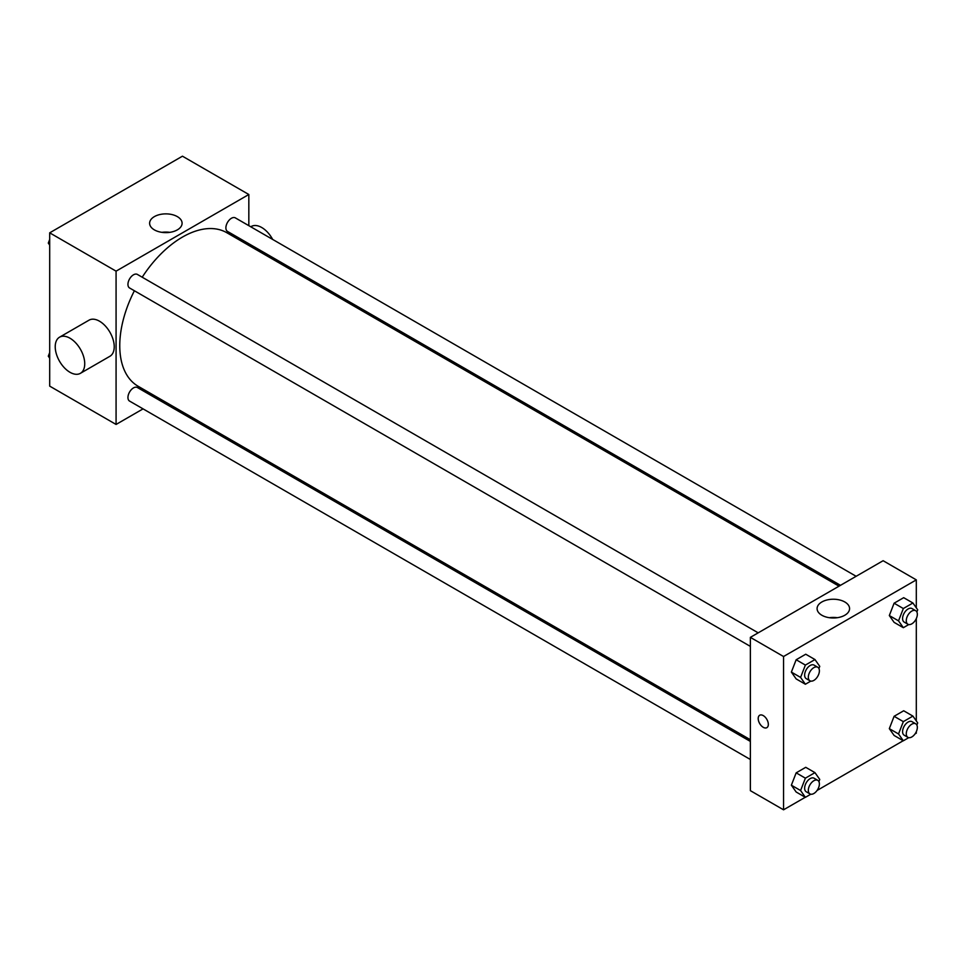 <?xml version="1.0" encoding="UTF-8"?>
<svg xmlns="http://www.w3.org/2000/svg" width="966" height="966" viewBox="0 0 966 966"><rect width="100%" height="100%" fill="white"/><g stroke="black" fill="none" stroke-linecap="round" stroke-linejoin="round"><path stroke-width="1.45" d="M143.065 408.872L116.077 424.448L49.689 386.122L49.689 232.83L182.453 156.19L248.83 194.504L248.83 225.67M160.175 398.994L158.714 399.839M134.383 290.766A88.655 51.186 120 0 0 119.76 345.671A88.655 51.186 120 0 0 138.126 386.255L750.365 739.727M839.019 586.169L226.781 232.697A88.655 51.186 120 0 0 142.207 277.206M248.83 243.734L248.83 245.424M116.077 424.448L116.077 271.156L248.83 194.504M856.13 576.291L235.342 217.881A7.825 4.516 120 0 0 229.304 219.982A7.825 4.516 120 0 0 225.887 227.855A7.825 4.516 120 0 0 227.517 231.429L840.48 585.324M750.365 741.417L137.389 387.523A7.825 4.516 120 0 0 131.364 389.624A7.825 4.516 120 0 0 127.947 397.497A7.825 4.516 120 0 0 129.565 401.083L750.365 759.493M750.365 646.387L129.565 287.977A7.825 4.516 -60 0 1 129.565 278.945A7.825 4.516 -60 0 1 137.389 274.429L758.177 632.839M116.077 271.156L49.689 232.83M154.379 229.884A16.241 9.37 180 0 1 149.621 223.255A16.241 9.37 180 0 1 165.862 213.872A16.241 9.37 180 0 1 182.091 223.255A16.241 9.37 180 0 1 172.069 231.912A16.241 9.37 180 0 1 154.379 229.884M59.542 337.194L89.053 320.157A20.866 12.039 60 0 1 105.125 325.747A20.866 12.039 60 0 1 114.23 346.734A20.866 12.039 60 0 1 109.907 356.285L80.407 373.323A20.866 12.039 60 0 1 59.542 361.272A20.866 12.039 60 0 1 59.542 337.194A20.866 12.039 60 0 1 75.626 342.773A20.866 12.039 60 0 1 84.73 363.771A20.866 12.039 60 0 1 80.407 373.323M274.598 260.313A20.866 12.039 -120 0 0 275.322 259.033M272.678 239.447A20.866 12.039 -120 0 0 251.305 226.479L250.762 226.793M161.926 232.347A16.241 9.37 180 0 1 169.787 232.347M805.27 797.276L783.547 809.81L750.365 790.659L750.365 637.355L883.117 560.715L916.311 579.878L916.311 607.831M916.311 731.685L916.311 733.17L915.019 733.906M903.222 740.729L817.079 790.454M894.105 622.37L889.324 615.547L894.105 603.207L903.693 597.676L894.105 603.207L889.324 615.547L894.105 622.37L903.331 627.695L898.537 620.872L903.331 608.532L912.906 603.001L917.7 609.812L916.867 611.961M796.165 792.011L791.371 785.201L796.165 772.848L805.741 767.318L796.165 772.848L791.371 785.201L796.165 792.011L805.378 797.336L800.597 790.526L805.378 778.173L814.966 772.643L819.76 779.453L818.914 781.615M916.311 618.59L916.311 720.926M783.547 809.81L783.547 656.518L916.311 579.878M894.105 735.464L889.324 728.654L894.105 716.301L903.693 710.771L894.105 716.301L889.324 728.654L894.105 735.464L903.331 740.789L898.537 733.967L903.331 721.626L912.906 716.096L917.7 722.906L916.867 725.068M796.165 678.917L791.371 672.095L796.165 659.754L805.741 654.223L796.165 659.754L791.371 672.095L796.165 678.917L805.378 684.242L800.597 677.42L805.378 665.079L814.966 659.549L819.76 666.359L818.914 668.508M783.547 656.518L750.365 637.355M821.849 615.245A16.241 9.37 180 0 1 817.091 608.616A16.241 9.37 180 0 1 833.332 599.234A16.241 9.37 180 0 1 849.573 608.616A16.241 9.37 180 0 1 839.551 617.274A16.241 9.37 180 0 1 821.849 615.245M768.332 724.379A7.173 4.142 60 0 1 766.847 727.664A7.173 4.142 60 0 1 759.674 723.522A7.173 4.142 60 0 1 759.674 715.251A7.173 4.142 60 0 1 765.205 717.17A7.173 4.142 60 0 1 768.332 724.379M766.859 727.664A7.173 4.142 60 0 1 759.687 723.522A7.173 4.142 60 0 1 759.687 715.251M829.396 617.709A16.241 9.37 180 0 1 837.268 617.709M810.8 681.102L805.378 684.242M817.767 667.24L814.084 665.115A7.825 4.516 120 0 0 808.059 667.216A7.825 4.516 120 0 0 804.642 675.089A7.825 4.516 120 0 0 806.26 678.663L809.955 680.801A7.825 4.516 120 0 0 817.767 676.272A7.825 4.516 120 0 0 817.767 667.24A7.825 4.516 120 0 0 811.742 669.341A7.825 4.516 120 0 0 808.325 677.214A7.825 4.516 120 0 0 809.955 680.801M800.597 677.42L791.371 672.095M805.378 665.079L796.165 659.754M814.966 659.549L805.741 654.223M908.752 624.555L903.331 627.695M915.72 610.693L912.025 608.568A7.825 4.516 120 0 0 905.999 610.669A7.825 4.516 120 0 0 902.582 618.542A7.825 4.516 120 0 0 904.212 622.116L907.895 624.241A7.825 4.516 120 0 0 915.72 619.725A7.825 4.516 120 0 0 915.72 610.693A7.825 4.516 120 0 0 909.694 612.794A7.825 4.516 120 0 0 906.277 620.667A7.825 4.516 120 0 0 907.895 624.241M898.537 620.872L889.324 615.547M903.331 608.532L894.105 603.207M912.906 603.001L903.693 597.676M810.8 794.209L805.378 797.336M817.767 780.347L814.084 778.21A7.825 4.516 120 0 0 808.059 780.311A7.825 4.516 120 0 0 804.642 788.184A7.825 4.516 120 0 0 806.26 791.77L809.955 793.895A7.825 4.516 120 0 0 817.767 789.379A7.825 4.516 120 0 0 817.767 780.347A7.825 4.516 120 0 0 811.742 782.436A7.825 4.516 120 0 0 808.325 790.309A7.825 4.516 120 0 0 809.955 793.895M800.597 790.526L791.371 785.201M805.378 778.173L796.165 772.848M814.966 772.643L805.741 767.318M908.752 737.662L903.331 740.789M915.72 723.8L912.025 721.662A7.825 4.516 120 0 0 905.999 723.763A7.825 4.516 120 0 0 902.582 731.636A7.825 4.516 120 0 0 904.212 735.211L907.895 737.348A7.825 4.516 120 0 0 915.72 732.832A7.825 4.516 120 0 0 915.72 723.8A7.825 4.516 120 0 0 909.694 725.889A7.825 4.516 120 0 0 906.277 733.762A7.825 4.516 120 0 0 907.895 737.348M898.537 733.967L889.324 728.654M903.331 721.626L894.105 716.301M912.906 716.096L903.693 710.771M49.689 245.074L48.3 243.094L49.689 239.496M53.021 230.91L62.778 225.271M49.689 243.891L48.3 243.094M150.974 174.363L160.73 168.724M49.689 358.169L48.3 356.188L49.689 352.59M49.689 356.997L48.3 356.188"/></g></svg>
